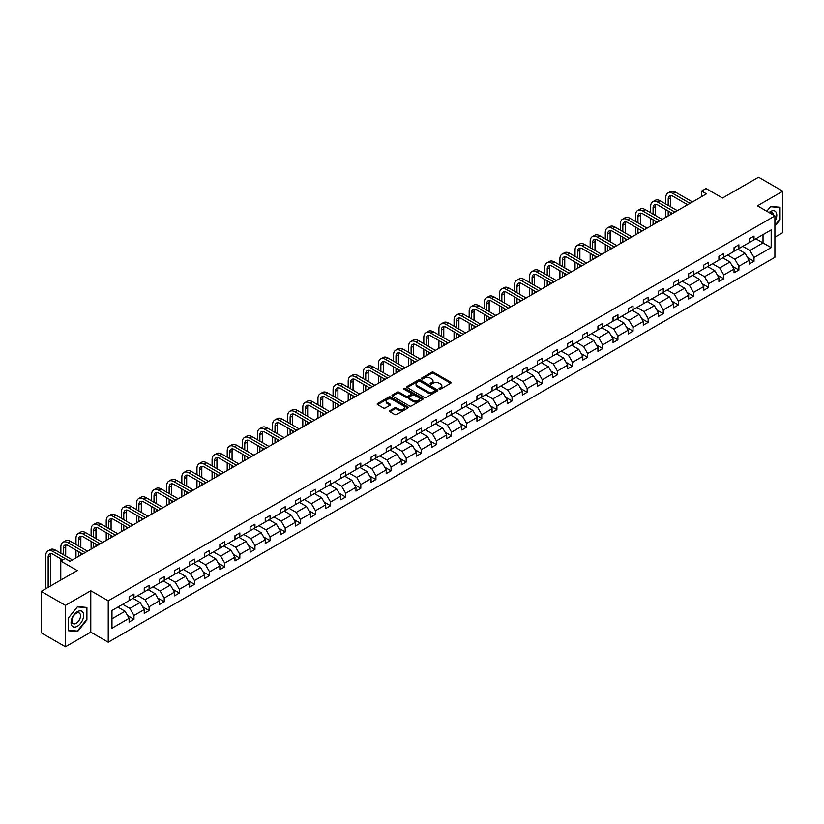 <?xml version="1.0" encoding="UTF-8"?>
<svg xmlns="http://www.w3.org/2000/svg" width="824" height="824" viewBox="0 0 824 824"><rect width="100%" height="100%" fill="white"/><g stroke="black" fill="none" stroke-linecap="round" stroke-linejoin="round"><path stroke-width="1.24" d="M439.264 389.124A0.937 0.546 0 0 0 440.603 389.124L450.707 383.284A1.349 0.772 0 0 0 451.109 382.738A1.349 0.772 0 0 0 450.707 382.192L433.579 372.304A1.349 0.772 0 0 0 431.683 372.304L421.569 378.134A0.937 0.546 0 0 0 422.897 378.906L424.206 378.154A4.305 2.482 0 0 1 430.303 378.154L431.724 378.978A4.305 2.482 0 0 1 432.991 380.729A4.305 2.482 0 0 1 431.724 382.491L430.416 383.242A0.937 0.546 0 0 0 431.755 384.015L433.063 383.263A4.305 2.482 0 0 1 439.151 383.263L440.572 384.087A4.305 2.482 0 0 1 441.839 385.838A4.305 2.482 0 0 1 440.572 387.599L439.264 388.351A0.937 0.546 0 0 0 439.264 389.124L439.264 388.351M774.9 237.178L782.8 232.625L782.8 191.209L758.564 177.212L722.504 198.028L706.024 188.521L701.615 191.065L701.615 196.658M65.436 646.789L90.784 632.152L90.784 590.736L65.436 605.372L65.436 646.789L41.2 632.791L41.2 591.375L77.26 570.558L60.78 561.041L60.78 580.075M65.436 605.372L41.2 591.375M389.906 410.651A1.349 0.772 0 0 0 389.515 411.197A1.349 0.772 0 0 0 389.906 411.743L394.717 414.524A1.349 0.772 0 0 0 396.612 414.524L407.839 408.034A1.349 0.772 0 0 0 408.241 407.489A1.349 0.772 0 0 0 407.839 406.943L390.72 397.044A1.349 0.772 0 0 0 388.815 397.044L377.588 403.533A1.349 0.772 0 0 0 377.186 404.079A1.349 0.772 0 0 0 377.588 404.636L383.387 407.983A1.349 0.772 0 0 0 385.292 407.983L390.092 405.212A1.349 0.772 0 0 0 390.494 404.656A1.349 0.772 0 0 0 390.092 404.11L387.218 402.452A3.595 2.081 0 0 1 386.168 400.979A3.595 2.081 0 0 1 388.382 399.053A3.595 2.081 0 0 1 392.306 399.506L403.585 406.016A3.595 2.081 0 0 1 404.636 407.489A3.595 2.081 0 0 1 402.421 409.404A3.595 2.081 0 0 1 398.497 408.962L396.612 407.87A1.349 0.772 0 0 0 394.717 407.87L389.906 410.651L389.906 411.743L394.717 408.992L394.717 407.87M60.78 561.041L65.189 558.497L70.04 561.299L706.456 193.867L701.615 191.065M90.784 590.736L108.232 600.809L774.9 215.919L774.9 257.335L108.232 642.226L108.232 600.809M782.8 191.209L757.452 205.835L774.9 215.919M424.308 397.436A1.349 0.772 0 0 0 426.204 397.436L437.441 390.947A1.349 0.772 0 0 0 437.832 390.401A1.349 0.772 0 0 0 437.441 389.855L420.312 379.967A1.349 0.772 0 0 0 418.407 379.967L407.18 386.446A1.349 0.772 0 0 0 406.778 386.992A1.349 0.772 0 0 0 407.18 387.548L424.308 397.436M404.275 389.33A0.937 0.546 0 0 1 405.223 389.464L405.223 388.341L422.64 398.394A1.349 0.772 0 0 1 423.031 398.95A1.349 0.772 0 0 1 422.64 399.496L411.413 405.974A1.349 0.772 0 0 1 409.507 405.974L392.378 396.087L397.189 393.336L397.189 392.214L392.378 394.984A1.349 0.772 0 0 0 391.987 395.541A1.349 0.772 0 0 0 392.378 396.087L392.378 394.984M397.189 393.336A1.349 0.772 0 0 1 399.084 393.336L399.084 392.214A1.349 0.772 0 0 0 397.189 392.214M399.084 392.214L406.036 396.22A1.349 0.772 0 0 0 407.942 396.22L411.125 394.387A1.349 0.772 0 0 0 411.516 393.831A1.349 0.772 0 0 0 411.125 393.285L403.894 389.113A0.937 0.546 0 0 1 405.223 388.341M111.971 610.522L129.121 600.614L129.121 596.864L133.972 594.063L133.972 597.812L144.252 591.879L144.252 588.13L149.093 585.339L149.093 589.088L159.372 583.155L159.372 579.406L164.223 576.604L164.223 580.354L174.492 574.421L174.492 570.671L179.344 567.87L179.344 571.619L189.613 565.686L189.613 561.937L194.464 559.146L194.464 562.895L204.743 556.962L204.743 553.213L209.584 550.411L209.584 554.161L219.864 548.228L219.864 544.479L224.705 541.677L224.705 545.426L234.984 539.493L234.984 535.744L239.835 532.943L239.835 536.702L250.105 530.769L250.105 527.02L254.956 524.218L254.956 527.968L265.235 522.035L265.235 518.286L270.076 515.484L270.076 519.233L280.356 513.301L280.356 509.551L285.197 506.75L285.197 510.509L295.476 504.576L295.476 500.817L300.327 498.026L300.327 501.775L310.596 495.842L310.596 492.093L315.448 489.291L315.448 493.04L325.727 487.108L325.727 483.358L330.568 480.557L330.568 484.306L340.848 478.384L340.848 474.624L345.689 471.833L345.689 475.582L355.968 469.649L355.968 465.9L360.819 463.098L360.819 466.848L371.088 460.915L371.088 457.166L375.94 454.364L375.94 458.113L386.209 452.18L386.209 448.431L391.06 445.64L391.06 449.389L401.339 443.456L401.339 439.707L406.181 436.905L406.181 440.655L416.46 434.722L416.46 430.973L421.311 428.171L421.311 431.92L431.58 425.987L431.58 422.238L436.432 419.447L436.432 423.196L446.701 417.263L446.701 413.514L451.552 410.713L451.552 414.462L461.831 408.529L461.831 404.78L466.672 401.978L466.672 405.727L476.952 399.794L476.952 396.045L481.793 393.254L481.793 397.003L492.072 391.07L492.072 387.321L496.923 384.52L496.923 388.269L507.193 382.336L507.193 378.587L512.044 375.785L512.044 379.534L522.323 373.602L522.323 369.852L527.164 367.061L527.164 370.81L537.444 364.877L537.444 361.128L542.285 358.327L542.285 362.076L552.564 356.143L552.564 352.394L557.415 349.592L557.415 353.341L567.684 347.409L567.684 343.659L572.536 340.868L572.536 344.617L582.815 338.685L582.815 334.935L587.656 332.134L587.656 335.883L597.936 329.95L597.936 326.201L602.777 323.399L602.777 327.149L613.056 321.216L613.056 317.467L617.907 314.675L617.907 318.424L628.176 312.492L628.176 308.743L633.028 305.941L633.028 309.69L643.297 303.757L643.297 300.008L648.148 297.207L648.148 300.956L658.428 295.023L658.428 291.274L663.269 288.482L663.269 292.232L673.548 286.299L673.548 282.55L678.399 279.748L678.399 283.497L688.668 277.564L688.668 273.815L693.52 271.014L693.52 274.763L703.789 268.83L703.789 265.081L708.64 262.279L708.64 266.039L718.919 260.106L718.919 256.346L723.76 253.555L723.76 257.304L734.04 251.372L734.04 247.622L738.881 244.821L738.881 248.57L749.16 242.637L749.16 238.888L754.011 236.086L754.011 239.846L771.171 229.937L771.171 247.622L754.011 257.531L754.011 261.28L749.16 264.071L749.16 260.322L738.881 266.255L738.881 270.004L734.04 272.806L734.04 269.057L723.76 274.989L723.76 278.739L718.919 281.54L718.919 277.791L708.64 283.724L708.64 287.473L703.789 290.264L703.789 286.515L693.52 292.448L693.52 296.197L688.668 298.999L688.668 295.25L678.399 301.182L678.399 304.932L673.548 307.733L673.548 303.984L663.269 309.917L663.269 313.666L658.428 316.457L658.428 312.708L648.148 318.641L648.148 322.39L643.297 325.192L643.297 321.442L633.028 327.375L633.028 331.124L628.176 333.926L628.176 330.177L617.907 336.11L617.907 339.859L613.056 342.65L613.056 338.901L602.777 344.834L602.777 348.583L597.936 351.385L597.936 347.635L587.656 353.568L587.656 357.317L582.815 360.119L582.815 356.37L572.536 362.303L572.536 366.052L567.684 368.853L567.684 365.094L557.415 371.027L557.415 374.786L552.564 377.577L552.564 373.828L542.285 379.761L542.285 383.51L537.444 386.312L537.444 382.563L527.164 388.495L527.164 392.245L522.323 395.046L522.323 391.287L512.044 397.219L512.044 400.979L507.193 403.77L507.193 400.021L496.923 405.954L496.923 409.703L492.072 412.505L492.072 408.756L481.793 414.688L481.793 418.438L476.952 421.239L476.952 417.49L466.672 423.423L466.672 427.172L461.831 429.963L461.831 426.214L451.552 432.147L451.552 435.896L446.701 438.698L446.701 434.948L436.432 440.881L436.432 444.63L431.58 447.432L431.58 443.683L421.311 449.616L421.311 453.365L416.46 456.156L416.46 452.407L406.181 458.34L406.181 462.089L401.339 464.891L401.339 461.141L391.06 467.074L391.06 470.823L386.209 473.625L386.209 469.876L375.94 475.808L375.94 479.558L371.088 482.349L371.088 478.6L360.819 484.533L360.819 488.282L355.968 491.083L355.968 487.334L345.689 493.267L345.689 497.016L340.848 499.818L340.848 496.069L330.568 502.001L330.568 505.751L325.727 508.542L325.727 504.793L315.448 510.726L315.448 514.475L310.596 517.276L310.596 513.527L300.327 519.46L300.327 523.209L295.476 526.011L295.476 522.262L285.197 528.194L285.197 531.944L280.356 534.735L280.356 530.986L270.076 536.918L270.076 540.668L265.235 543.469L265.235 539.72L254.956 545.653L254.956 549.402L250.105 552.204L250.105 548.454L239.835 554.387L239.835 558.136L234.984 560.928L234.984 557.179L224.705 563.111L224.705 566.861L219.864 569.662L219.864 565.913L209.584 571.846L209.584 575.595L204.743 578.396L204.743 574.647L194.464 580.58L194.464 584.329L189.613 587.121L189.613 583.371L179.344 589.304L179.344 593.053L174.492 595.855L174.492 592.106L164.223 598.039L164.223 601.788L159.372 604.589L159.372 600.84L149.093 606.773L149.093 610.522L144.252 613.324L144.252 609.564L133.972 615.497L133.972 619.246L129.121 622.048L129.121 618.299L111.971 628.207L111.971 610.522M133.004 598.379L140.173 602.519L129.904 608.452L122.725 604.311M129.904 608.452L133.972 615.497M140.173 602.519L144.252 609.564M129.121 599.717L129.904 600.171L133.972 597.812M148.124 589.644L155.303 593.785L145.024 599.717L137.855 595.577M145.024 599.717L149.093 606.773M155.303 593.785L159.372 600.84M144.252 590.983L145.024 591.436L149.093 589.088M163.245 580.91L170.424 585.05L160.144 590.983L152.976 586.842M160.144 590.983L164.223 598.039M170.424 585.05L174.492 592.106M159.372 582.259L160.144 582.702L164.223 580.354M178.375 572.186L185.544 576.326L175.265 582.259L168.096 578.118M175.265 582.259L179.344 589.304M185.544 576.326L189.613 583.371M174.492 573.525L175.265 573.978L179.344 571.619M193.496 563.451L200.665 567.592L190.395 573.525L183.216 569.384M190.395 573.525L194.464 580.58M200.665 567.592L204.743 574.647M189.613 564.79L190.395 565.243L194.464 562.895M208.616 554.717L215.795 558.857L205.516 564.79L198.337 560.65M205.516 564.79L209.584 571.846M215.795 558.857L219.864 565.913M204.743 556.066L205.516 556.509L209.584 554.161M223.737 545.993L230.916 550.133L220.636 556.066L213.468 551.926M220.636 556.066L224.705 563.111M230.916 550.133L234.984 557.179M219.864 547.332L220.636 547.775L224.705 545.426M238.867 537.258L246.036 541.399L235.757 547.332L228.588 543.191M235.757 547.332L239.835 554.387M246.036 541.399L250.105 548.454M234.984 538.597L235.757 539.051L239.835 536.702M253.988 528.524L261.156 532.664L250.887 538.597L243.708 534.457M250.887 538.597L254.956 545.653M261.156 532.664L265.235 539.72M250.105 529.873L250.887 530.316L254.956 527.968M269.108 519.8L276.287 523.94L266.008 529.873L258.829 525.733M266.008 529.873L270.076 536.918M276.287 523.94L280.356 530.986M265.235 521.139L266.008 521.582L270.076 519.233M284.228 511.065L291.408 515.206L281.128 521.139L273.959 516.998M281.128 521.139L285.197 528.194M291.408 515.206L295.476 522.262M280.356 512.404L281.128 512.858L285.197 510.509M299.359 502.331L306.528 506.472L296.249 512.404L289.08 508.264M296.249 512.404L300.327 519.46M306.528 506.472L310.596 513.527M295.476 503.68L296.249 504.123L300.327 501.775M314.48 493.607L321.648 497.748L311.379 503.68L304.2 499.54M311.379 503.68L315.448 510.726M321.648 497.748L325.727 504.793M310.596 494.946L311.379 495.389L315.448 493.04M329.6 484.873L336.769 489.013L326.5 494.946L319.321 490.805M326.5 494.946L330.568 502.001M336.769 489.013L340.848 496.069M325.727 486.212L326.5 486.665L330.568 484.306M344.72 476.138L351.899 480.279L341.62 486.212L334.451 482.071M341.62 486.212L345.689 493.267M351.899 480.279L355.968 487.334M340.848 477.487L341.62 477.93L345.689 475.582M359.841 467.404L367.02 471.555L356.741 477.487L349.572 473.337M356.741 477.487L360.819 484.533M367.02 471.555L371.088 478.6M355.968 468.753L356.741 469.196L360.819 466.848M374.972 458.68L382.14 462.82L371.871 468.753L364.692 464.612M371.871 468.753L375.94 475.808M382.14 462.82L386.209 469.876M371.088 460.019L371.871 460.472L375.94 458.113M390.092 449.945L397.261 454.086L386.992 460.019L379.812 455.878M386.992 460.019L391.06 467.074M397.261 454.086L401.339 461.141M386.209 451.294L386.992 451.737L391.06 449.389M405.212 441.211L412.391 445.362L402.112 451.294L394.943 447.144M402.112 451.294L406.181 458.34M412.391 445.362L416.46 452.407M401.339 442.56L402.112 443.003L406.181 440.655M420.333 432.487L427.512 436.627L417.232 442.56L410.064 438.419M417.232 442.56L421.311 449.616M427.512 436.627L431.58 443.683M416.46 433.826L417.232 434.279L421.311 431.92M435.463 423.752L442.632 427.893L432.353 433.826L425.184 429.685M432.353 433.826L436.432 440.881M442.632 427.893L446.701 434.948M431.58 425.102L432.353 425.544L436.432 423.196M450.584 415.018L457.753 419.169L447.483 425.102L440.304 420.951M447.483 425.102L451.552 432.147M457.753 419.169L461.831 426.214M446.701 416.367L447.483 416.81L451.552 414.462M465.704 406.294L472.883 410.434L462.604 416.367L455.425 412.227M462.604 416.367L466.672 423.423M472.883 410.434L476.952 417.49M461.831 407.633L462.604 408.086L466.672 405.727M480.825 397.559L488.004 401.7L477.724 407.633L470.556 403.492M477.724 407.633L481.793 414.688M488.004 401.7L492.072 408.756M476.952 398.898L477.724 399.352L481.793 397.003M495.955 388.825L503.124 392.976L492.845 398.898L485.676 394.758M492.845 398.898L496.923 405.954M503.124 392.976L507.193 400.021M492.072 390.174L492.845 390.617L496.923 388.269M511.076 380.101L518.245 384.242L507.975 390.174L500.796 386.034M507.975 390.174L512.044 397.219M518.245 384.242L522.323 391.287M507.193 381.44L507.975 381.893L512.044 379.534M526.196 371.367L533.375 375.507L523.096 381.44L515.917 377.299M523.096 381.44L527.164 388.495M533.375 375.507L537.444 382.563M522.323 372.706L523.096 373.159L527.164 370.81M541.317 362.632L548.496 366.773L538.216 372.706L531.047 368.565M538.216 372.706L542.285 379.761M548.496 366.773L552.564 373.828M537.444 363.981L538.216 364.424L542.285 362.076M556.447 353.908L563.616 358.049L553.337 363.981L546.168 359.841M553.337 363.981L557.415 371.027M563.616 358.049L567.684 365.094M552.564 355.247L553.337 355.7L557.415 353.341M571.568 345.174L578.736 349.314L568.467 355.247L561.288 351.106M568.467 355.247L572.536 362.303M578.736 349.314L582.815 356.37M567.684 346.513L568.467 346.966L572.536 344.617M586.688 336.439L593.857 340.58L583.588 346.513L576.409 342.372M583.588 346.513L587.656 353.568M593.857 340.58L597.936 347.635M582.815 337.788L583.588 338.231L587.656 335.883M601.808 327.715L608.988 331.856L598.708 337.788L591.539 333.648M598.708 337.788L602.777 344.834M608.988 331.856L613.056 338.901M597.936 329.054L598.708 329.507L602.777 327.149M616.929 318.981L624.108 323.121L613.829 329.054L606.66 324.913M613.829 329.054L617.907 336.11M624.108 323.121L628.176 330.177M613.056 320.32L613.829 320.773L617.907 318.424M632.059 310.246L639.228 314.387L628.959 320.32L621.78 316.179M628.959 320.32L633.028 327.375M639.228 314.387L643.297 321.442M628.176 311.596L628.959 312.038L633.028 309.69M647.18 301.522L654.349 305.663L644.08 311.596L636.901 307.455M644.08 311.596L648.148 318.641M654.349 305.663L658.428 312.708M643.297 302.861L644.08 303.304L648.148 300.956M662.3 292.788L669.479 296.928L659.2 302.861L652.031 298.721M659.2 302.861L663.269 309.917M669.479 296.928L673.548 303.984M658.428 294.127L659.2 294.58L663.269 292.232M677.421 284.053L684.6 288.194L674.32 294.127L667.152 289.986M674.32 294.127L678.399 301.182M684.6 288.194L688.668 295.25M673.548 285.403L674.32 285.846L678.399 283.497M692.551 275.329L699.72 279.47L689.441 285.403L682.272 281.262M689.441 285.403L693.52 292.448M699.72 279.47L703.789 286.515M688.668 276.668L689.441 277.111L693.52 274.763M707.672 266.595L714.841 270.736L704.572 276.668L697.392 272.528M704.572 276.668L708.64 283.724M714.841 270.736L718.919 277.791M703.789 267.934L704.572 268.387L708.64 266.039M722.792 257.861L729.971 262.001L719.692 267.934L712.513 263.793M719.692 267.934L723.76 274.989M729.971 262.001L734.04 269.057M718.919 259.21L719.692 259.653L723.76 257.304M737.913 249.136L745.092 253.277L734.812 259.21L727.644 255.069M734.812 259.21L738.881 266.255M745.092 253.277L749.16 260.322M734.04 250.475L734.812 250.918L738.881 248.57M755.855 238.775L763.024 242.915L749.933 250.475L742.764 246.335M749.933 250.475L754.011 257.531M771.171 247.622L763.024 242.915L763.024 234.634L771.171 229.937M90.784 632.152L108.232 642.226M749.16 241.741L749.933 242.194L754.011 239.846M111.971 618.803L125.052 611.243L117.884 607.103M125.052 611.243L129.121 618.299M747.564 257.552L754.011 261.28M732.443 266.286L738.881 270.004M717.313 275.02L723.76 278.739M702.192 283.744L708.64 287.473M687.072 292.479L693.52 296.197M671.951 301.213L678.399 304.932M656.821 309.937L663.269 313.666M641.7 318.672L648.148 322.39M626.58 327.406L633.028 331.124M611.46 336.13L617.907 339.859M596.329 344.865L602.777 348.583M581.208 353.599L587.656 357.317M566.088 362.323L572.536 366.052M550.968 371.058L557.415 374.786M535.847 379.792L542.285 383.51M520.716 388.526L527.164 392.245M505.596 397.25L512.044 400.979M490.476 405.985L496.923 409.703M475.355 414.719L481.793 418.438M460.225 423.443L466.672 427.172M445.104 432.178L451.552 435.896M429.984 440.912L436.432 444.63M414.863 449.636L421.311 453.365M399.733 458.371L406.181 462.089M384.612 467.105L391.06 470.823M369.492 475.829L375.94 479.558M354.372 484.563L360.819 488.282M339.241 493.298L345.689 497.016M324.12 502.022L330.568 505.751M309 510.756L315.448 514.475M293.88 519.491L300.327 523.209M278.759 528.215L285.197 531.944M263.628 536.949L270.076 540.668M248.508 545.684L254.956 549.402M233.388 554.408L239.835 558.136M218.267 563.142L224.705 566.861M203.137 571.877L209.584 575.595M188.016 580.601L194.464 584.329M172.896 589.335L179.344 593.053M157.775 598.069L164.223 601.788M142.645 606.794L149.093 610.522M127.524 615.528L133.972 619.246M774.9 226.137L780.04 219.74L780.04 207.267L770.687 206.433L766.814 211.243L770.491 206.711L779.556 207.524L779.556 219.606L774.9 225.395M86.911 619.916L86.911 607.442L77.549 606.608L68.196 618.247L68.196 630.721L77.549 631.555L86.911 619.916L86.427 619.638M439.645 389.258L440.572 388.722A4.305 2.482 0 0 0 441.839 386.961L441.839 385.838M432.991 380.729L432.991 381.852A4.305 2.482 0 0 1 431.724 383.613L430.798 384.149M450.697 383.294L433.579 373.416A1.349 0.772 0 0 0 431.683 373.416L421.95 379.04M437.441 389.855L437.441 390.947L420.312 381.079A1.349 0.772 0 0 0 418.407 381.079L407.19 387.558M435.062 390.782A0.937 0.546 0 0 0 435.062 390.02L420.024 381.337A0.937 0.546 0 0 0 418.695 381.337L417.315 382.13A4.305 2.482 0 0 0 416.048 383.891A4.305 2.482 0 0 0 417.315 385.653L427.584 391.585A4.305 2.482 0 0 0 433.682 391.585L435.062 390.782L435.062 391.905A0.937 0.546 0 0 0 435.329 391.524L435.329 390.401M416.048 383.891L416.048 385.014A4.305 2.482 0 0 0 417.315 386.765L417.315 385.653M435.062 391.905L433.682 392.698A4.305 2.482 0 0 1 427.584 392.698L417.315 386.765M399.084 393.336L406.036 397.343A1.349 0.772 0 0 0 407.942 397.343L411.125 395.499A1.349 0.772 0 0 0 411.516 394.954L411.516 393.831M405.223 389.464L422.619 399.506M413.246 400.392A3.595 2.081 0 0 0 417.171 400.835A3.595 2.081 0 0 0 419.385 398.919A3.595 2.081 0 0 0 418.334 397.446L414.359 395.149A1.349 0.772 0 0 0 412.453 395.149L409.271 396.993A1.349 0.772 0 0 0 408.879 397.539A1.349 0.772 0 0 0 409.271 398.095L413.246 400.392L413.246 401.504A3.595 2.081 0 0 0 417.171 401.958A3.595 2.081 0 0 0 419.385 400.042L419.385 398.919M408.879 397.539L408.879 398.662A1.349 0.772 0 0 0 409.271 399.218L409.271 398.095M413.246 401.504L409.271 399.218M404.636 407.489L404.636 408.611A3.595 2.081 0 0 1 402.421 410.527A3.595 2.081 0 0 1 398.497 410.074L396.612 408.992A1.349 0.772 0 0 0 394.717 408.992M386.168 400.979L386.168 402.102A3.595 2.081 0 0 0 387.218 403.564L387.218 402.452M390.082 405.223L387.218 403.564M407.839 406.943L407.839 408.034L390.72 398.167A1.349 0.772 0 0 0 388.815 398.167L377.598 404.646L377.588 403.533M76.56 630.988L77.549 631.555M665.771 204.012L665.771 197.739A10.279 5.933 60 0 1 667.904 193.032L670.324 191.632A10.279 5.933 60 0 1 675.464 192.147L692.448 201.952M667.904 193.032A10.279 5.933 60 0 1 673.043 193.547L690.028 203.353M687.607 204.743L673.043 196.339A6.86 3.955 -120 0 0 669.613 195.999A6.86 3.955 -120 0 0 668.192 199.14L668.192 205.413M671.045 195.69A6.86 3.955 -120 0 0 670.623 197.739L670.623 206.803M668.192 211.006L668.192 215.95M670.623 212.407L670.623 214.549M665.771 217.351L665.771 209.605M650.651 212.736L650.651 206.474A10.279 5.933 60 0 1 652.783 201.767L655.204 200.366A10.279 5.933 60 0 1 660.343 200.871L677.328 210.676M652.783 201.767A10.279 5.933 60 0 1 657.923 202.271L674.908 212.077M672.477 213.478L657.923 205.073A6.86 3.955 -120 0 0 654.493 204.733A6.86 3.955 -120 0 0 653.072 207.875L653.072 214.137M655.925 204.414A6.86 3.955 -120 0 0 655.492 206.474L655.492 215.538M653.072 219.74L653.072 224.684M655.492 221.141L655.492 223.283M650.651 226.085L650.651 218.339M635.531 221.471L635.531 215.208A10.279 5.933 60 0 1 637.652 210.501L640.083 209.1A10.279 5.933 60 0 1 645.223 209.605L662.208 219.411M637.652 210.501A10.279 5.933 60 0 1 642.802 211.006L659.777 220.811M657.356 222.212L642.802 213.807A6.86 3.955 -120 0 0 639.373 213.468A6.86 3.955 -120 0 0 637.951 216.599L637.951 222.871M640.804 213.148A6.86 3.955 -120 0 0 640.372 215.208L640.372 224.272M637.951 228.464L637.951 233.419M640.372 229.865L640.372 232.018M635.531 234.819L635.531 227.074M774.9 221.45A8.91 5.15 120 0 0 775.951 219.287A8.91 5.15 120 0 0 775.549 211.541A8.91 5.15 120 0 0 769.049 212.541M773.633 215.188A6.098 3.523 120 0 0 772.387 212.85A6.098 3.523 120 0 0 769.75 212.942M778.948 207.174L779.556 207.524M82.812 619.463A8.91 5.15 120 0 0 80.505 610.852A8.91 5.15 120 0 0 71.904 618.484A8.91 5.15 120 0 0 74.212 627.095A8.91 5.15 120 0 0 82.812 619.463M79.949 618.639A6.098 3.523 120 0 0 79.258 613.025A6.098 3.523 120 0 0 72.471 617.979A6.098 3.523 120 0 0 73.161 623.593A6.098 3.523 120 0 0 79.949 618.639M68.299 630.247L68.299 618.165L77.363 606.886L86.427 607.7L86.427 619.782L77.363 631.06L68.196 630.195M85.82 607.35L86.427 607.7M620.4 230.205L620.4 223.932A10.279 5.933 60 0 1 622.532 219.225L624.952 217.824A10.279 5.933 60 0 1 630.102 218.339L647.087 228.145M622.532 219.225A10.279 5.933 60 0 1 627.672 219.74L644.656 229.546M642.236 230.947L627.672 222.532A6.86 3.955 -120 0 0 624.252 222.192A6.86 3.955 -120 0 0 622.831 225.333L622.831 231.606M625.684 221.883A6.86 3.955 -120 0 0 625.251 223.932L625.251 232.996M622.831 237.199L622.831 242.143M625.251 238.6L625.251 240.752M620.4 243.543L620.4 235.798M605.279 238.929L605.279 232.667A10.279 5.933 60 0 1 607.412 227.96L609.832 226.559A10.279 5.933 60 0 1 614.972 227.074L631.957 236.879M607.412 227.96A10.279 5.933 60 0 1 612.551 228.464L629.536 238.27M627.115 239.671L612.551 231.266A6.86 3.955 -120 0 0 609.121 230.926A6.86 3.955 -120 0 0 607.7 234.067L607.7 240.33M610.553 230.607A6.86 3.955 -120 0 0 610.131 232.667L610.131 241.731M607.7 245.933L607.7 250.877M610.131 247.334L610.131 249.476M605.279 252.278L605.279 244.532M590.159 247.663L590.159 241.401A10.279 5.933 60 0 1 592.291 236.694L594.712 235.293A10.279 5.933 60 0 1 599.851 235.798L616.836 245.603M592.291 236.694A10.279 5.933 60 0 1 597.431 237.199L614.416 247.004M611.985 248.405L597.431 240A6.86 3.955 -120 0 0 594.001 239.66A6.86 3.955 -120 0 0 592.58 242.792L592.58 249.064M595.433 239.341A6.86 3.955 -120 0 0 595.01 241.401L595.01 250.465M592.58 254.657L592.58 259.612M595.01 256.058L595.01 258.211M590.159 261.012L590.159 253.267M575.039 256.398L575.039 250.125A10.279 5.933 60 0 1 577.161 245.418L579.591 244.017A10.279 5.933 60 0 1 584.731 244.532L601.716 254.338M577.161 245.418A10.279 5.933 60 0 1 582.311 245.933L599.295 255.739M596.864 257.139L582.311 248.724A6.86 3.955 -120 0 0 578.881 248.385A6.86 3.955 -120 0 0 577.459 251.526L577.459 257.799M580.312 248.076A6.86 3.955 -120 0 0 579.88 250.125L579.88 259.2M577.459 263.392L577.459 268.336M579.88 264.792L579.88 266.945M575.039 269.736L575.039 261.991M559.908 265.132L559.908 258.86A10.279 5.933 60 0 1 562.04 254.153L564.471 252.752A10.279 5.933 60 0 1 569.611 253.267L586.595 263.072M562.04 254.153A10.279 5.933 60 0 1 567.18 254.657L584.164 264.463M581.744 265.864L567.18 257.459A6.86 3.955 -120 0 0 563.76 257.119A6.86 3.955 -120 0 0 562.339 260.26L562.339 266.523M565.192 256.8A6.86 3.955 -120 0 0 564.759 258.86L564.759 267.924M562.339 272.126L562.339 277.07M564.759 273.527L564.759 275.669M559.908 278.471L559.908 270.725M544.788 273.856L544.788 267.594A10.279 5.933 60 0 1 546.92 262.887L549.34 261.486A10.279 5.933 60 0 1 554.48 261.991L571.465 271.796M546.92 262.887A10.279 5.933 60 0 1 552.059 263.392L569.044 273.197M566.624 274.598L552.059 266.193A6.86 3.955 -120 0 0 548.63 265.853A6.86 3.955 -120 0 0 547.218 268.984L547.218 275.257M550.072 265.534A6.86 3.955 -120 0 0 549.639 267.594L549.639 276.658M547.218 280.85L547.218 285.804M549.639 282.251L549.639 284.404M544.788 287.205L544.788 279.46M529.667 282.591L529.667 276.318A10.279 5.933 60 0 1 531.799 271.611L534.22 270.21A10.279 5.933 60 0 1 539.36 270.725L556.344 280.531M531.799 271.611A10.279 5.933 60 0 1 536.939 272.126L553.924 281.932M551.503 283.332L536.939 274.917A6.86 3.955 -120 0 0 533.509 274.577A6.86 3.955 -120 0 0 532.088 277.719L532.088 283.992M534.941 274.268A6.86 3.955 -120 0 0 534.519 276.318L534.519 285.392M532.088 289.584L532.088 294.529M534.519 290.985L534.519 293.138M529.667 295.929L529.667 288.184M514.547 291.325L514.547 285.053A10.279 5.933 60 0 1 516.679 280.345L519.099 278.945A10.279 5.933 60 0 1 524.239 279.46L541.224 289.265M516.679 280.345A10.279 5.933 60 0 1 521.819 280.85L538.803 290.656M536.373 292.057L521.819 283.652A6.86 3.955 -120 0 0 518.389 283.312A6.86 3.955 -120 0 0 516.967 286.453L516.967 292.716M519.82 282.993A6.86 3.955 -120 0 0 519.388 285.053L519.388 294.117M516.967 298.319L516.967 303.263M519.388 299.72L519.388 301.862M514.547 304.664L514.547 296.918M499.426 300.049L499.426 293.787A10.279 5.933 60 0 1 501.548 289.08L503.979 287.679A10.279 5.933 60 0 1 509.119 288.184L526.103 297.989M501.548 289.08A10.279 5.933 60 0 1 506.688 289.584L523.673 299.39M521.252 300.791L506.688 292.386A6.86 3.955 -120 0 0 503.268 292.046A6.86 3.955 -120 0 0 501.847 295.177L501.847 301.45M504.7 291.727A6.86 3.955 -120 0 0 504.267 293.787L504.267 302.851M501.847 307.043L501.847 311.997M504.267 308.444L504.267 310.596M499.426 313.398L499.426 305.653M484.296 308.784L484.296 302.511A10.279 5.933 60 0 1 486.428 297.804L488.848 296.403A10.279 5.933 60 0 1 493.988 296.918L510.973 306.724M486.428 297.804A10.279 5.933 60 0 1 491.567 298.319L508.552 308.125M506.132 309.525L491.567 301.11A6.86 3.955 -120 0 0 488.138 300.781A6.86 3.955 -120 0 0 486.727 303.912L486.727 310.184M489.58 300.461A6.86 3.955 -120 0 0 489.147 302.511L489.147 311.585M486.727 315.777L486.727 320.721M489.147 317.178L489.147 319.331M484.296 322.122L484.296 314.377M469.175 317.518L469.175 311.245A10.279 5.933 60 0 1 471.307 306.538L473.728 305.137A10.279 5.933 60 0 1 478.868 305.653L495.852 315.458M471.307 306.538A10.279 5.933 60 0 1 476.447 307.043L493.432 316.849M491.011 318.249L476.447 309.845A6.86 3.955 -120 0 0 473.017 309.505A6.86 3.955 -120 0 0 471.596 312.646L471.596 318.909M474.449 309.185A6.86 3.955 -120 0 0 474.027 311.245L474.027 320.309M471.596 324.512L471.596 329.456M474.027 325.913L474.027 328.055M469.175 330.857L469.175 323.111M454.055 326.242L454.055 319.98A10.279 5.933 60 0 1 456.187 315.273L458.608 313.872A10.279 5.933 60 0 1 463.747 314.377L480.732 324.182M456.187 315.273A10.279 5.933 60 0 1 461.327 315.777L478.311 325.583M475.881 326.984L461.327 318.579A6.86 3.955 -120 0 0 457.897 318.239A6.86 3.955 -120 0 0 456.475 321.381L456.475 327.643M459.329 317.92A6.86 3.955 -120 0 0 458.896 319.98L458.896 329.044M456.475 333.236L456.475 338.19M458.896 334.637L458.896 336.789M454.055 339.591L454.055 331.845M438.935 334.977L438.935 328.704A10.279 5.933 60 0 1 441.056 323.997L443.487 322.606A10.279 5.933 60 0 1 448.627 323.111L465.612 332.917M441.056 323.997A10.279 5.933 60 0 1 446.196 324.512L463.181 334.317M460.76 335.718L446.196 327.313A6.86 3.955 -120 0 0 442.776 326.974A6.86 3.955 -120 0 0 441.355 330.105L441.355 336.377M444.208 326.654A6.86 3.955 -120 0 0 443.776 328.704L443.776 337.778M441.355 341.97L441.355 346.925M443.776 343.371L443.776 345.524M438.935 348.315L438.935 340.57M423.804 343.711L423.804 337.438A10.279 5.933 60 0 1 425.936 332.731L428.356 331.33A10.279 5.933 60 0 1 433.506 331.845L450.481 341.651M425.936 332.731A10.279 5.933 60 0 1 431.076 333.236L448.06 343.042M445.64 344.442L431.076 336.038A6.86 3.955 -120 0 0 427.646 335.698A6.86 3.955 -120 0 0 426.235 338.839L426.235 345.102M429.088 335.389A6.86 3.955 -120 0 0 428.655 337.438L428.655 346.502M426.235 350.705L426.235 355.649M428.655 352.106L428.655 354.248M423.804 357.049L423.804 349.304M408.683 352.435L408.683 346.173A10.279 5.933 60 0 1 410.816 341.466L413.236 340.065A10.279 5.933 60 0 1 418.376 340.57L435.36 350.375M410.816 341.466A10.279 5.933 60 0 1 415.955 341.97L432.94 351.776M430.519 353.177L415.955 344.772A6.86 3.955 -120 0 0 412.525 344.432A6.86 3.955 -120 0 0 411.104 347.574L411.104 353.836M413.957 344.113A6.86 3.955 -120 0 0 413.535 346.173L413.535 355.237M411.104 359.439L411.104 364.383M413.535 360.83L413.535 362.982M408.683 365.784L408.683 358.038M393.563 361.169L393.563 354.897A10.279 5.933 60 0 1 395.695 350.19L398.116 348.799A10.279 5.933 60 0 1 403.255 349.304L420.24 359.109M395.695 350.19A10.279 5.933 60 0 1 400.835 350.705L417.82 360.51M415.389 361.911L400.835 353.506A6.86 3.955 -120 0 0 397.405 353.166A6.86 3.955 -120 0 0 395.983 356.298L395.983 362.57M398.837 352.847A6.86 3.955 -120 0 0 398.404 354.897L398.404 363.971M395.983 368.163L395.983 373.118M398.404 369.564L398.404 371.717M393.563 374.508L393.563 366.762M378.443 369.904L378.443 363.631A10.279 5.933 60 0 1 380.564 358.924L382.995 357.523A10.279 5.933 60 0 1 388.135 358.038L405.12 367.844M380.564 358.924A10.279 5.933 60 0 1 385.714 359.439L402.689 369.245M400.268 370.635L385.714 362.23A6.86 3.955 -120 0 0 382.284 361.891A6.86 3.955 -120 0 0 380.863 365.032L380.863 371.294M383.716 361.582A6.86 3.955 -120 0 0 383.284 363.631L383.284 372.695M380.863 376.898L380.863 381.842M383.284 378.298L383.284 380.441M378.443 383.242L378.443 375.497M363.312 378.628L363.312 372.366A10.279 5.933 60 0 1 365.444 367.659L367.864 366.258A10.279 5.933 60 0 1 373.014 366.762L389.999 376.568M365.444 367.659A10.279 5.933 60 0 1 370.584 368.163L387.568 377.969M385.148 379.37L370.584 370.965A6.86 3.955 -120 0 0 367.164 370.625A6.86 3.955 -120 0 0 365.743 373.766L365.743 380.029M368.596 370.306A6.86 3.955 -120 0 0 368.163 372.366L368.163 381.43M365.743 385.632L365.743 390.576M368.163 387.023L368.163 389.175M363.312 391.977L363.312 384.231M348.192 387.362L348.192 381.09A10.279 5.933 60 0 1 350.324 376.383L352.744 374.992A10.279 5.933 60 0 1 357.884 375.497L374.868 385.302M350.324 376.383A10.279 5.933 60 0 1 355.463 376.898L372.448 386.703M370.028 388.104L355.463 379.699A6.86 3.955 -120 0 0 352.033 379.359A6.86 3.955 -120 0 0 350.612 382.491L350.612 388.763M353.465 379.04A6.86 3.955 -120 0 0 353.043 381.09L353.043 390.164M350.612 394.356L350.612 399.31M353.043 395.757L353.043 397.91M348.192 400.701L348.192 392.955M333.071 396.097L333.071 389.824A10.279 5.933 60 0 1 335.203 385.117L337.624 383.716A10.279 5.933 60 0 1 342.763 384.231L359.748 394.037M335.203 385.117A10.279 5.933 60 0 1 340.343 385.632L357.328 395.438M354.897 396.828L340.343 388.423A6.86 3.955 -120 0 0 336.913 388.083A6.86 3.955 -120 0 0 335.492 391.225L335.492 397.498M338.345 387.774A6.86 3.955 -120 0 0 337.922 389.824L337.922 398.888M335.492 403.091L335.492 408.034M337.922 404.491L337.922 406.634M333.071 409.435L333.071 401.69M317.951 404.821L317.951 398.558A10.279 5.933 60 0 1 320.072 393.851L322.503 392.451A10.279 5.933 60 0 1 327.643 392.955L344.628 402.761M320.072 393.851A10.279 5.933 60 0 1 325.223 394.356L342.207 404.162M339.776 405.562L325.223 397.158A6.86 3.955 -120 0 0 321.793 396.818A6.86 3.955 -120 0 0 320.371 399.959L320.371 406.222M323.224 396.498A6.86 3.955 -120 0 0 322.792 398.558L322.792 407.623M320.371 411.825L320.371 416.769M322.792 413.215L322.792 415.368M317.951 418.17L317.951 410.424M302.82 413.555L302.82 407.283A10.279 5.933 60 0 1 304.952 402.576L307.383 401.185A10.279 5.933 60 0 1 312.523 401.69L329.507 411.495M304.952 402.576A10.279 5.933 60 0 1 310.092 403.091L327.077 412.896M324.656 414.297L310.092 405.892A6.86 3.955 -120 0 0 306.672 405.552A6.86 3.955 -120 0 0 305.251 408.683L305.251 414.956M308.104 405.233A6.86 3.955 -120 0 0 307.671 407.283L307.671 416.357M305.251 420.549L305.251 425.503M307.671 421.95L307.671 424.103M302.82 426.894L302.82 419.148M287.7 422.29L287.7 416.017A10.279 5.933 60 0 1 289.832 411.31L292.252 409.909A10.279 5.933 60 0 1 297.392 410.424L314.377 420.23M289.832 411.31A10.279 5.933 60 0 1 294.971 411.825L311.956 421.631M309.536 423.021L294.971 414.616A6.86 3.955 -120 0 0 291.542 414.276A6.86 3.955 -120 0 0 290.13 417.418L290.13 423.691M292.983 413.967A6.86 3.955 -120 0 0 292.551 416.017L292.551 425.081M290.13 429.283L290.13 434.227M292.551 430.684L292.551 432.827M287.7 435.628L287.7 427.883M272.579 431.014L272.579 424.751A10.279 5.933 60 0 1 274.711 420.044L277.132 418.644A10.279 5.933 60 0 1 282.272 419.148L299.256 428.954M274.711 420.044A10.279 5.933 60 0 1 279.851 420.549L296.836 430.355M294.415 431.755L279.851 423.351A6.86 3.955 -120 0 0 276.421 423.011A6.86 3.955 -120 0 0 275 426.152L275 432.415M277.853 422.691A6.86 3.955 -120 0 0 277.431 424.751L277.431 433.815M275 438.018L275 442.962M277.431 439.408L277.431 441.561M272.579 444.363L272.579 436.617M257.459 439.748L257.459 433.476A10.279 5.933 60 0 1 259.591 428.779L262.011 427.378A10.279 5.933 60 0 1 267.151 427.883L284.136 437.688M259.591 428.779A10.279 5.933 60 0 1 264.731 429.283L281.715 439.089M279.284 440.49L264.731 432.085A6.86 3.955 -120 0 0 261.301 431.745A6.86 3.955 -120 0 0 259.879 434.876L259.879 441.149M262.732 431.426A6.86 3.955 -120 0 0 262.3 433.476L262.3 442.55M259.879 446.742L259.879 451.696M262.3 448.143L262.3 450.295M257.459 453.087L257.459 445.341M242.338 448.483L242.338 442.21A10.279 5.933 60 0 1 244.46 437.503L246.891 436.102A10.279 5.933 60 0 1 252.031 436.617L269.015 446.423M244.46 437.503A10.279 5.933 60 0 1 249.6 438.018L266.585 447.823M264.164 449.214L249.6 440.809A6.86 3.955 -120 0 0 246.18 440.469A6.86 3.955 -120 0 0 244.759 443.611L244.759 449.883M247.612 440.16A6.86 3.955 -120 0 0 247.179 442.21L247.179 451.274M244.759 455.476L244.759 460.42M247.179 456.877L247.179 459.019M242.338 461.821L242.338 454.076M227.208 457.207L227.208 450.944A10.279 5.933 60 0 1 229.34 446.237L231.76 444.836A10.279 5.933 60 0 1 236.9 445.341L253.885 455.147M229.34 446.237A10.279 5.933 60 0 1 234.48 446.742L251.464 456.548M249.044 457.948L234.48 449.543A6.86 3.955 -120 0 0 231.05 449.204A6.86 3.955 -120 0 0 229.638 452.345L229.638 458.608M232.492 448.884A6.86 3.955 -120 0 0 232.059 450.944L232.059 460.008M229.638 464.211L229.638 469.155M232.059 465.612L232.059 467.754M227.208 470.556L227.208 462.81M212.087 465.941L212.087 459.679A10.279 5.933 60 0 1 214.219 454.972L216.64 453.571A10.279 5.933 60 0 1 221.78 454.076L238.764 463.881M214.219 454.972A10.279 5.933 60 0 1 219.359 455.476L236.344 465.282M233.923 466.683L219.359 458.278A6.86 3.955 -120 0 0 215.929 457.938A6.86 3.955 -120 0 0 214.508 461.069L214.508 467.342M217.361 457.619A6.86 3.955 -120 0 0 216.939 459.679L216.939 468.743M214.508 472.935L214.508 477.889M216.939 474.336L216.939 476.488M212.087 479.29L212.087 471.534M196.967 474.676L196.967 468.403A10.279 5.933 60 0 1 199.099 463.696L201.52 462.295A10.279 5.933 60 0 1 206.659 462.81L223.644 472.616M199.099 463.696A10.279 5.933 60 0 1 204.239 464.211L221.223 474.016M218.793 475.417L204.239 467.002A6.86 3.955 -120 0 0 200.809 466.662A6.86 3.955 -120 0 0 199.387 469.804L199.387 476.076M202.24 466.353A6.86 3.955 -120 0 0 201.808 468.403L201.808 477.467M199.387 481.669L199.387 486.613M201.808 483.07L201.808 485.223M196.967 488.014L196.967 480.268M181.847 483.4L181.847 477.137A10.279 5.933 60 0 1 183.968 472.43L186.399 471.029A10.279 5.933 60 0 1 191.539 471.534L208.523 481.34M183.968 472.43A10.279 5.933 60 0 1 189.108 472.935L206.093 482.74M203.672 484.141L189.108 475.736A6.86 3.955 -120 0 0 185.688 475.397A6.86 3.955 -120 0 0 184.267 478.538L184.267 484.8M187.12 475.077A6.86 3.955 -120 0 0 186.688 477.137L186.688 486.201M184.267 490.404L184.267 495.348M186.688 491.804L186.688 493.947M181.847 496.748L181.847 489.003M166.716 492.134L166.716 485.872A10.279 5.933 60 0 1 168.848 481.164L171.268 479.764A10.279 5.933 60 0 1 176.418 480.268L193.393 490.074M168.848 481.164A10.279 5.933 60 0 1 173.988 481.669L190.972 491.475M188.552 492.876L173.988 484.471A6.86 3.955 -120 0 0 170.558 484.131A6.86 3.955 -120 0 0 169.147 487.262L169.147 493.535M172 483.812A6.86 3.955 -120 0 0 171.567 485.872L171.567 494.936M169.147 499.128L169.147 504.082M171.567 500.529L171.567 502.681M166.716 505.483L166.716 497.737M151.595 500.868L151.595 494.596A10.279 5.933 60 0 1 153.727 489.889L156.148 488.488A10.279 5.933 60 0 1 161.288 489.003L178.272 498.808M153.727 489.889A10.279 5.933 60 0 1 158.867 490.404L175.852 500.209M173.431 501.61L158.867 493.195A6.86 3.955 -120 0 0 155.437 492.855A6.86 3.955 -120 0 0 154.016 495.997L154.016 502.269M156.869 492.546A6.86 3.955 -120 0 0 156.447 494.596L156.447 503.67M154.016 507.862L154.016 512.806M156.447 509.263L156.447 511.416M151.595 514.207L151.595 506.461M136.475 509.593L136.475 503.33A10.279 5.933 60 0 1 138.607 498.623L141.028 497.222A10.279 5.933 60 0 1 146.167 497.737L163.152 507.543M138.607 498.623A10.279 5.933 60 0 1 143.747 499.128L160.732 508.933M158.301 510.334L143.747 501.929A6.86 3.955 -120 0 0 140.317 501.589A6.86 3.955 -120 0 0 138.895 504.731L138.895 510.993M141.749 501.27A6.86 3.955 -120 0 0 141.316 503.33L141.316 512.394M138.895 516.596L138.895 521.541M141.316 517.997L141.316 520.14M136.475 522.941L136.475 515.196M121.355 518.327L121.355 512.064A10.279 5.933 60 0 1 123.476 507.357L125.907 505.957A10.279 5.933 60 0 1 131.047 506.461L148.032 516.267M123.476 507.357A10.279 5.933 60 0 1 128.626 507.862L145.601 517.668M143.18 519.068L128.626 510.664A6.86 3.955 -120 0 0 125.197 510.324A6.86 3.955 -120 0 0 123.775 513.455L123.775 519.728M126.628 510.005A6.86 3.955 -120 0 0 126.196 512.064L126.196 521.129M123.775 525.321L123.775 530.275M126.196 526.721L126.196 528.874M121.355 531.676L121.355 523.93M106.224 527.061L106.224 520.789A10.279 5.933 60 0 1 108.356 516.082L110.776 514.681A10.279 5.933 60 0 1 115.927 515.196L132.911 525.001M108.356 516.082A10.279 5.933 60 0 1 113.496 516.596L130.48 526.402M128.06 527.803L113.496 519.388A6.86 3.955 -120 0 0 110.076 519.048A6.86 3.955 -120 0 0 108.655 522.189L108.655 528.462M111.508 518.739A6.86 3.955 -120 0 0 111.075 520.789L111.075 529.863M108.655 534.055L108.655 538.999M111.075 535.456L111.075 537.609M106.224 540.4L106.224 532.654M91.104 535.796L91.104 529.523A10.279 5.933 60 0 1 93.236 524.816L95.656 523.415A10.279 5.933 60 0 1 100.796 523.93L117.781 533.736M93.236 524.816A10.279 5.933 60 0 1 98.375 525.321L115.36 535.126M112.94 536.527L98.375 528.122A6.86 3.955 -120 0 0 94.945 527.782A6.86 3.955 -120 0 0 93.524 530.924L93.524 537.186M96.377 527.463A6.86 3.955 -120 0 0 95.955 529.523L95.955 538.587M93.524 542.789L93.524 547.733M95.955 544.19L95.955 546.333M91.104 549.134L91.104 541.389M75.983 544.52L75.983 538.257A10.279 5.933 60 0 1 78.115 533.55L80.536 532.149A10.279 5.933 60 0 1 85.675 532.654L102.66 542.46M78.115 533.55A10.279 5.933 60 0 1 83.255 534.055L100.24 543.861M97.809 545.261L83.255 536.857A6.86 3.955 -120 0 0 79.825 536.517A6.86 3.955 -120 0 0 78.404 539.648L78.404 545.921M81.257 536.197A6.86 3.955 -120 0 0 80.834 538.257L80.834 547.321M78.404 551.514L78.404 556.468M80.834 552.914L80.834 555.067M75.983 557.869L75.983 550.123M60.863 553.254L60.863 546.981A10.279 5.933 60 0 1 62.984 542.274L65.415 540.874A10.279 5.933 60 0 1 70.555 541.389L87.54 551.194M62.984 542.274A10.279 5.933 60 0 1 68.135 542.789L85.119 552.595M82.688 553.996L68.135 545.581A6.86 3.955 -120 0 0 64.705 545.241A6.86 3.955 -120 0 0 63.283 548.382L63.283 554.655M66.136 544.932A6.86 3.955 -120 0 0 65.704 546.981L65.704 556.056M60.863 561L60.863 558.847M45.732 588.758L45.732 555.716A10.279 5.933 60 0 1 47.864 551.009L50.295 549.608A10.279 5.933 60 0 1 55.435 550.123L72.419 559.929M47.864 551.009A10.279 5.933 60 0 1 53.004 551.514L65.148 558.528M62.717 559.929L53.004 554.315A6.86 3.955 -120 0 0 49.584 553.975A6.86 3.955 -120 0 0 48.163 557.117L48.163 587.357M51.016 553.656A6.86 3.955 -120 0 0 50.583 555.716L50.583 585.957M440.572 388.722L440.572 387.599M430.416 384.015L430.416 383.242M431.724 383.613L431.724 382.491M421.569 378.906L421.569 378.134M431.683 373.416L431.683 372.304M433.579 373.416L433.579 372.304M450.707 383.284L450.707 382.192M407.18 387.548L407.18 386.446M418.407 381.079L418.407 379.967M420.312 381.079L420.312 379.967M427.584 392.698L427.584 391.585M433.682 392.698L433.682 391.585M406.036 397.343L406.036 396.22M407.942 397.343L407.942 396.22M411.125 395.499L411.125 394.387M422.64 399.496L422.64 398.394M396.612 408.992L396.612 407.87M398.497 410.074L398.497 408.962M390.092 405.212L390.092 404.11M388.815 398.167L388.815 397.044M390.72 398.167L390.72 397.044M675.464 192.147L673.043 193.547M670.623 197.739L668.192 199.14M660.343 200.871L657.923 202.271M655.492 206.474L653.072 207.875M645.223 209.605L642.802 211.006M640.372 215.208L637.951 216.599M630.102 218.339L627.672 219.74M625.251 223.932L622.831 225.333M614.972 227.074L612.551 228.464M610.131 232.667L607.7 234.067M599.851 235.798L597.431 237.199M595.01 241.401L592.58 242.792M584.731 244.532L582.311 245.933M579.88 250.125L577.459 251.526M569.611 253.267L567.18 254.657M564.759 258.86L562.339 260.26M554.48 261.991L552.059 263.392M549.639 267.594L547.218 268.984M539.36 270.725L536.939 272.126M534.519 276.318L532.088 277.719M524.239 279.46L521.819 280.85M519.388 285.053L516.967 286.453M509.119 288.184L506.688 289.584M504.267 293.787L501.847 295.177M493.988 296.918L491.567 298.319M489.147 302.511L486.727 303.912M478.868 305.653L476.447 307.043M474.027 311.245L471.596 312.646M463.747 314.377L461.327 315.777M458.896 319.98L456.475 321.381M448.627 323.111L446.196 324.512M443.776 328.704L441.355 330.105M433.506 331.845L431.076 333.236M428.655 337.438L426.235 338.839M418.376 340.57L415.955 341.97M413.535 346.173L411.104 347.574M403.255 349.304L400.835 350.705M398.404 354.897L395.983 356.298M388.135 358.038L385.714 359.439M383.284 363.631L380.863 365.032M373.014 366.762L370.584 368.163M368.163 372.366L365.743 373.766M357.884 375.497L355.463 376.898M353.043 381.09L350.612 382.491M342.763 384.231L340.343 385.632M337.922 389.824L335.492 391.225M327.643 392.955L325.223 394.356M322.792 398.558L320.371 399.959M312.523 401.69L310.092 403.091M307.671 407.283L305.251 408.683M297.392 410.424L294.971 411.825M292.551 416.017L290.13 417.418M282.272 419.148L279.851 420.549M277.431 424.751L275 426.152M267.151 427.883L264.731 429.283M262.3 433.476L259.879 434.876M252.031 436.617L249.6 438.018M247.179 442.21L244.759 443.611M236.9 445.341L234.48 446.742M232.059 450.944L229.638 452.345M221.78 454.076L219.359 455.476M216.939 459.679L214.508 461.069M206.659 462.81L204.239 464.211M201.808 468.403L199.387 469.804M191.539 471.534L189.108 472.935M186.688 477.137L184.267 478.538M176.418 480.268L173.988 481.669M171.567 485.872L169.147 487.262M161.288 489.003L158.867 490.404M156.447 494.596L154.016 495.997M146.167 497.737L143.747 499.128M141.316 503.33L138.895 504.731M131.047 506.461L128.626 507.862M126.196 512.064L123.775 513.455M115.927 515.196L113.496 516.596M111.075 520.789L108.655 522.189M100.796 523.93L98.375 525.321M95.955 529.523L93.524 530.924M85.675 532.654L83.255 534.055M80.834 538.257L78.404 539.648M70.555 541.389L68.135 542.789M65.704 546.981L63.283 548.382M55.435 550.123L53.004 551.514M50.583 555.716L48.163 557.117"/></g></svg>
